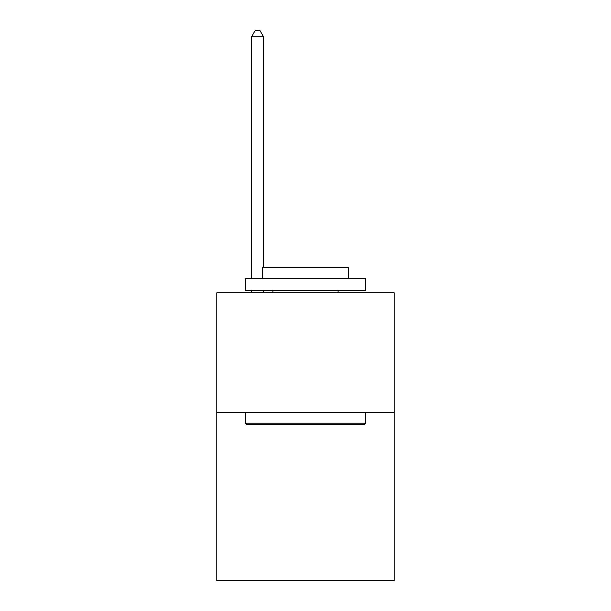 <?xml version="1.0" encoding="UTF-8"?>
<svg xmlns="http://www.w3.org/2000/svg" width="611" height="611" viewBox="0 0 611 611"><rect width="100%" height="100%" fill="white"/><g stroke="black" fill="none" stroke-linecap="round" stroke-linejoin="round"><path stroke-width="0.92" d="M394.194 412.654L394.194 580.45L216.806 580.45L216.806 292.799L394.194 292.799L394.194 412.654L216.806 412.654M247.012 424.637L245.569 423.202L365.431 423.202L363.988 424.637L247.012 424.637M365.431 278.41L365.431 290.401L245.569 290.401L245.569 278.41L365.431 278.41M262.348 278.41L262.348 267.389L348.652 267.389L348.652 278.41M365.431 412.654L365.431 423.202M245.569 412.654L245.569 423.202M338.104 290.401L338.104 292.799M272.896 290.401L272.896 292.799M263.547 267.389L263.547 36.782L251.564 36.782L251.564 278.41M251.564 290.401L251.564 292.799M263.547 290.401L263.547 292.799M251.564 36.782L255.161 30.55L259.958 30.55L263.547 36.782"/></g></svg>
